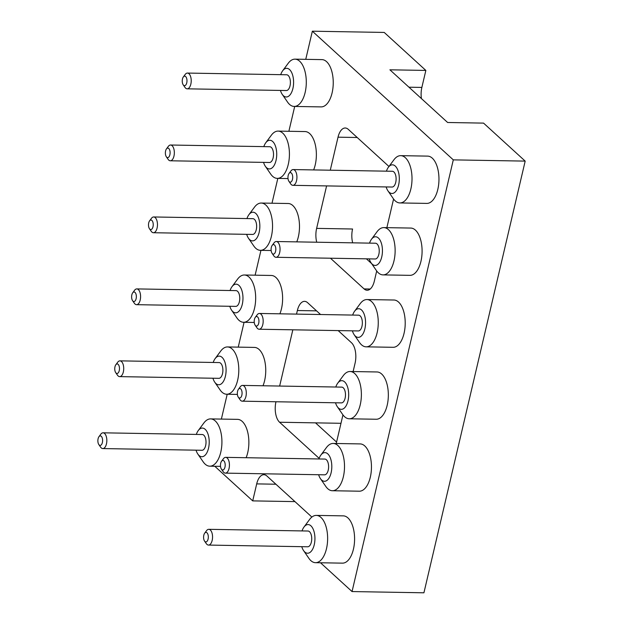<?xml version="1.0" encoding="UTF-8"?>
<svg xmlns="http://www.w3.org/2000/svg" width="624" height="624" viewBox="0 0 624 624"><rect width="100%" height="100%" fill="white"/><g stroke="black" fill="none" stroke-linecap="round" stroke-linejoin="round"><path stroke-width="0.94" d="M305.752 59.335L312.351 31.2L384.228 32.44L425.849 70.426L389.906 69.81L447.619 122.491L483.561 123.115L525.182 161.109L423.922 592.8L352.045 591.56L320.502 562.77M221.372 419.078L227.198 394.243M238.243 347.131L244.07 322.296M255.122 275.184L260.949 250.341M271.994 203.237L277.82 178.394M288.873 131.282L294.7 106.447M294.949 501.61L252.712 500.885L214.789 466.268M312.351 31.2L453.297 159.869L525.182 161.109M252.712 500.885L256.698 483.889A15.514 7.691 91 0 1 263.905 474.708A15.514 7.691 91 0 1 266.963 476.057L310.799 516.079A15.514 7.691 91 0 1 311.774 517.148M453.297 159.869L352.045 591.56M353.122 371.553L355.072 363.215A15.514 7.691 -89 0 0 351.46 342.724L338.169 330.587M320.564 314.519L307.616 302.702A15.514 7.691 -89 0 0 304.567 301.353A15.514 7.691 -89 0 0 297.359 310.534L296.525 314.106M336.242 443.5L342.958 414.882M275.964 401.755A15.514 7.691 -89 0 0 279.583 422.237L319.137 458.344M292.843 329.807L279.646 386.053M330.47 258.219L364.081 288.904A15.514 7.691 -89 0 0 367.138 290.254A15.514 7.691 -89 0 0 374.338 281.073L376.709 270.98M386.872 227.651L393.58 199.033M326.594 185.913L316.625 228.384A15.514 7.691 -89 0 0 316.735 242.213M388.97 166.491L348.278 129.347A15.514 7.691 -89 0 0 345.228 127.998A15.514 7.691 -89 0 0 338.021 137.179L330.275 170.204M425.849 70.426L421.863 87.422A15.514 7.691 -89 0 0 421.426 98.584M196.318 434.413A14.336 7.106 91 0 1 198.268 430.552L203.853 423.002A23.65 11.716 91 0 1 210.608 418.899L237.557 419.359A23.65 11.716 91 0 1 247.861 432.822A23.65 11.716 91 0 1 246.129 457.72M213.197 362.466A14.336 7.106 91 0 1 215.14 358.605L220.732 351.055A23.65 11.716 91 0 1 227.479 346.944L254.436 347.412A23.65 11.716 91 0 1 264.732 360.867A23.65 11.716 91 0 1 263.008 385.765M318.911 458.968A14.336 7.106 91 0 1 320.853 455.107L326.446 447.556A23.65 11.716 91 0 1 333.2 443.446L360.149 443.914A23.65 11.716 91 0 1 364.806 445.973A23.65 11.716 91 0 1 371.124 472.586A23.65 11.716 91 0 1 359.33 491.197L332.381 490.737A23.65 11.716 91 0 1 325.775 486.4L320.447 478.655A14.336 7.106 91 0 1 318.638 474.731M302.032 530.915A14.336 7.106 91 0 1 303.982 527.054L309.566 519.503A23.65 11.716 91 0 1 316.321 515.401L343.27 515.861A23.65 11.716 91 0 1 347.927 517.92A23.65 11.716 91 0 1 354.253 544.534A23.65 11.716 91 0 1 342.459 563.144L315.51 562.684A23.65 11.716 91 0 1 308.896 558.347L303.576 550.602A14.336 7.106 91 0 1 301.759 546.679M335.782 387.02A14.336 7.106 91 0 1 337.732 383.159L343.317 375.609A23.65 11.716 91 0 1 350.072 371.498L377.021 371.966A23.65 11.716 91 0 1 381.677 374.026A23.65 11.716 91 0 1 388.003 400.639A23.65 11.716 91 0 1 376.21 419.25L349.261 418.782A23.65 11.716 91 0 1 342.646 414.445L337.327 406.708A14.336 7.106 91 0 1 335.509 402.784M230.069 290.519A14.336 7.106 91 0 1 232.019 286.658L237.604 279.107A23.65 11.716 91 0 1 244.358 274.997L271.307 275.465A23.65 11.716 91 0 1 281.611 288.92A23.65 11.716 91 0 1 279.88 313.817M340.985 423.298L315.526 422.861L336.578 442.081M280.699 74.669A14.336 7.106 91 0 1 282.641 70.808L288.233 63.258A23.65 11.716 91 0 1 294.988 59.155L321.937 59.615A23.65 11.716 91 0 1 333.239 83.46A23.65 11.716 91 0 1 321.126 106.899L294.169 106.439A23.65 11.716 91 0 1 289.513 104.38A23.65 11.716 91 0 1 287.563 102.102L282.235 94.357A14.336 7.106 91 0 1 280.426 90.433M263.819 146.624A14.336 7.106 91 0 1 265.769 142.763L271.354 135.205A23.65 11.716 91 0 1 278.109 131.102L305.058 131.563A23.65 11.716 91 0 1 315.362 145.025A23.65 11.716 91 0 1 313.638 169.923M246.948 218.572A14.336 7.106 91 0 1 248.89 214.711L254.483 207.16A23.65 11.716 91 0 1 261.238 203.05L288.187 203.51A23.65 11.716 91 0 1 298.483 216.973A23.65 11.716 91 0 1 296.759 241.87M352.661 315.073A14.336 7.106 91 0 1 354.604 311.212L360.196 303.662A23.65 11.716 91 0 1 366.951 299.551L393.9 300.011A23.65 11.716 91 0 1 398.557 302.071A23.65 11.716 91 0 1 404.875 328.692A23.65 11.716 91 0 1 393.089 347.303L366.132 346.835A23.65 11.716 91 0 1 359.525 342.498L354.198 334.76A14.336 7.106 91 0 1 352.388 330.837M386.412 171.171A14.336 7.106 91 0 1 388.354 167.31L393.947 159.76A23.65 11.716 91 0 1 400.702 155.657L427.651 156.117A23.65 11.716 91 0 1 432.307 158.176A23.65 11.716 91 0 1 438.625 184.79A23.65 11.716 91 0 1 426.839 203.401L399.883 202.94A23.65 11.716 91 0 1 393.276 198.604L387.956 190.858A14.336 7.106 91 0 1 386.139 186.935M369.533 243.126A14.336 7.106 91 0 1 371.483 239.265L377.068 231.707A23.65 11.716 91 0 1 383.822 227.604L410.771 228.064A23.65 11.716 91 0 1 415.428 230.123A23.65 11.716 91 0 1 421.754 256.745A23.65 11.716 91 0 1 409.96 275.348L383.011 274.888A23.65 11.716 91 0 1 376.397 270.551L371.077 262.813A14.336 7.106 91 0 1 369.26 258.882M366.405 258.835L371.608 263.578M316.625 228.384L352.568 229.008A15.514 7.691 -89 0 0 352.677 242.83M210.608 418.899A23.65 11.716 91 0 1 221.918 442.744A23.65 11.716 91 0 1 209.797 466.183A23.65 11.716 91 0 1 205.14 464.123A23.65 11.716 91 0 1 203.182 461.846L197.863 454.1A14.336 7.106 91 0 1 196.045 450.177M227.479 346.944A23.65 11.716 91 0 1 238.789 370.789A23.65 11.716 91 0 1 226.668 394.235A23.65 11.716 91 0 1 222.011 392.176A23.65 11.716 91 0 1 220.061 389.891L214.734 382.153A14.336 7.106 91 0 1 212.924 378.23M333.2 443.446A23.65 11.716 91 0 1 337.849 445.505A23.65 11.716 91 0 1 344.175 472.126A23.65 11.716 91 0 1 332.381 490.737M316.321 515.401A23.65 11.716 91 0 1 320.978 517.46A23.65 11.716 91 0 1 327.296 544.073A23.65 11.716 91 0 1 315.51 562.684M350.072 371.498A23.65 11.716 91 0 1 354.728 373.558A23.65 11.716 91 0 1 361.046 400.171A23.65 11.716 91 0 1 349.261 418.782M244.358 274.997A23.65 11.716 91 0 1 255.668 298.841A23.65 11.716 91 0 1 243.547 322.28A23.65 11.716 91 0 1 238.891 320.229A23.65 11.716 91 0 1 236.933 317.944L231.613 310.206A14.336 7.106 91 0 1 229.796 306.283M294.988 59.155A23.65 11.716 91 0 1 306.29 82.992A23.65 11.716 91 0 1 294.169 106.439M278.109 131.102A23.65 11.716 91 0 1 289.419 154.947A23.65 11.716 91 0 1 277.298 178.386A23.65 11.716 91 0 1 272.641 176.327A23.65 11.716 91 0 1 270.683 174.049L265.364 166.312A14.336 7.106 91 0 1 263.546 162.38M261.238 203.05A23.65 11.716 91 0 1 272.54 226.894A23.65 11.716 91 0 1 260.419 250.333A23.65 11.716 91 0 1 255.762 248.274A23.65 11.716 91 0 1 253.812 245.996L248.485 238.259A14.336 7.106 91 0 1 246.675 234.335M366.951 299.551A23.65 11.716 91 0 1 371.6 301.61A23.65 11.716 91 0 1 377.926 328.224A23.65 11.716 91 0 1 366.132 346.835M400.702 155.657A23.65 11.716 91 0 1 405.358 157.708A23.65 11.716 91 0 1 411.676 184.33A23.65 11.716 91 0 1 399.883 202.94M383.822 227.604A23.65 11.716 91 0 1 388.479 229.663A23.65 11.716 91 0 1 394.797 256.277A23.65 11.716 91 0 1 383.011 274.888M198.268 430.552A14.336 7.106 91 0 1 209.204 441.129A14.336 7.106 91 0 1 199.048 455.489A14.336 7.106 91 0 1 197.863 454.1M215.14 358.605A14.336 7.106 91 0 1 226.083 369.174A14.336 7.106 91 0 1 215.92 383.534A14.336 7.106 91 0 1 214.734 382.153M320.853 455.107A14.336 7.106 91 0 1 327.772 453.866A14.336 7.106 91 0 1 330.782 474.053A14.336 7.106 91 0 1 320.447 478.655M303.982 527.054A14.336 7.106 91 0 1 310.9 525.814A14.336 7.106 91 0 1 313.911 546A14.336 7.106 91 0 1 303.576 550.602M337.732 383.159A14.336 7.106 91 0 1 344.651 381.919A14.336 7.106 91 0 1 347.662 402.098A14.336 7.106 91 0 1 337.327 406.708M232.019 286.658A14.336 7.106 91 0 1 242.962 297.227A14.336 7.106 91 0 1 232.799 311.587A14.336 7.106 91 0 1 231.613 310.206M282.641 70.808A14.336 7.106 91 0 1 293.584 81.377A14.336 7.106 91 0 1 283.421 95.745A14.336 7.106 91 0 1 282.235 94.357M265.769 142.763A14.336 7.106 91 0 1 276.713 153.332A14.336 7.106 91 0 1 266.549 167.692A14.336 7.106 91 0 1 265.364 166.312M248.89 214.711A14.336 7.106 91 0 1 259.834 225.28A14.336 7.106 91 0 1 249.67 239.639A14.336 7.106 91 0 1 248.485 238.259M354.604 311.212A14.336 7.106 91 0 1 361.522 309.964A14.336 7.106 91 0 1 364.533 330.151A14.336 7.106 91 0 1 354.198 334.76M388.354 167.31A14.336 7.106 91 0 1 395.273 166.07A14.336 7.106 91 0 1 398.284 186.256A14.336 7.106 91 0 1 387.956 190.858M371.483 239.265A14.336 7.106 91 0 1 378.401 238.017A14.336 7.106 91 0 1 381.412 258.203A14.336 7.106 91 0 1 371.077 262.813M98.959 436.699L100.815 434.179A7.886 3.908 91 0 1 103.069 432.814L202.254 434.522A7.886 3.908 91 0 1 206.021 442.471A7.886 3.908 91 0 1 201.981 450.278L102.796 448.57A7.886 3.908 91 0 1 101.244 447.884A7.886 3.908 91 0 1 100.597 447.127L98.818 444.545A4.781 2.371 91 0 1 98.959 436.699A4.781 2.371 91 0 1 102.601 440.224A4.781 2.371 91 0 1 99.216 445.006A4.781 2.371 91 0 1 98.818 444.545M115.83 364.751L117.694 362.232A7.886 3.908 91 0 1 119.948 360.859L219.125 362.567A7.886 3.908 91 0 1 222.893 370.516A7.886 3.908 91 0 1 218.852 378.331L119.675 376.623A7.886 3.908 91 0 1 118.123 375.937A7.886 3.908 91 0 1 117.468 375.18L115.697 372.598A4.781 2.371 91 0 1 115.83 364.751A4.781 2.371 91 0 1 119.48 368.269A4.781 2.371 91 0 1 116.087 373.058A4.781 2.371 91 0 1 115.697 372.598M221.543 461.253L223.408 458.734A7.886 3.908 91 0 1 225.662 457.361L324.839 459.069A7.886 3.908 91 0 1 326.391 459.755A7.886 3.908 91 0 1 328.497 468.632A7.886 3.908 91 0 1 324.566 474.833L225.389 473.125A7.886 3.908 91 0 1 223.181 471.682L221.411 469.1A4.781 2.371 91 0 1 221.543 461.253A4.781 2.371 91 0 1 223.852 460.84A4.781 2.371 91 0 1 224.858 467.563A4.781 2.371 91 0 1 221.411 469.1M204.672 533.2L206.528 530.681A7.886 3.908 91 0 1 208.783 529.316L307.967 531.024A7.886 3.908 91 0 1 309.52 531.71A7.886 3.908 91 0 1 311.626 540.579A7.886 3.908 91 0 1 307.694 546.78L208.51 545.072A7.886 3.908 91 0 1 206.31 543.629L204.532 541.047A4.781 2.371 91 0 1 204.672 533.2A4.781 2.371 91 0 1 206.973 532.787A4.781 2.371 91 0 1 207.979 539.51A4.781 2.371 91 0 1 204.532 541.047M238.423 389.306L240.287 386.786A7.886 3.908 91 0 1 242.533 385.414L341.718 387.122A7.886 3.908 91 0 1 343.27 387.808A7.886 3.908 91 0 1 345.376 396.685A7.886 3.908 91 0 1 341.445 402.886L242.26 401.177A7.886 3.908 91 0 1 240.061 399.734L238.282 397.153A4.781 2.371 91 0 1 238.423 389.306A4.781 2.371 91 0 1 240.724 388.885A4.781 2.371 91 0 1 241.73 395.616A4.781 2.371 91 0 1 238.282 397.153M132.709 292.804L134.566 290.285A7.886 3.908 91 0 1 136.82 288.912L236.005 290.62A7.886 3.908 91 0 1 239.772 298.568A7.886 3.908 91 0 1 235.732 306.384L136.547 304.676A7.886 3.908 91 0 1 134.995 303.989A7.886 3.908 91 0 1 134.347 303.233L132.569 300.651A4.781 2.371 91 0 1 132.709 292.804A4.781 2.371 91 0 1 136.352 296.322A4.781 2.371 91 0 1 132.967 301.111A4.781 2.371 91 0 1 132.569 300.651M183.331 76.955L185.195 74.435A7.886 3.908 91 0 1 187.45 73.07L286.627 74.771A7.886 3.908 91 0 1 290.394 82.719A7.886 3.908 91 0 1 286.354 90.535L187.177 88.826A7.886 3.908 91 0 1 185.624 88.14A7.886 3.908 91 0 1 184.969 87.383L183.199 84.802A4.781 2.371 91 0 1 183.331 76.955A4.781 2.371 91 0 1 186.982 80.48A4.781 2.371 91 0 1 183.596 85.262A4.781 2.371 91 0 1 183.199 84.802M166.46 148.902L168.324 146.383A7.886 3.908 91 0 1 170.57 145.018L269.755 146.726A7.886 3.908 91 0 1 273.523 154.674A7.886 3.908 91 0 1 269.482 162.482L170.297 160.781A7.886 3.908 91 0 1 168.745 160.095A7.886 3.908 91 0 1 168.098 159.331L166.319 156.749A4.781 2.371 91 0 1 166.46 148.902A4.781 2.371 91 0 1 170.102 152.428A4.781 2.371 91 0 1 166.717 157.209A4.781 2.371 91 0 1 166.319 156.749M149.581 220.849L151.445 218.338A7.886 3.908 91 0 1 153.699 216.965L252.876 218.673A7.886 3.908 91 0 1 256.643 226.621A7.886 3.908 91 0 1 252.603 234.437L153.426 232.729A7.886 3.908 91 0 1 151.874 232.042A7.886 3.908 91 0 1 151.219 231.278L149.448 228.704A4.781 2.371 91 0 1 149.581 220.849A4.781 2.371 91 0 1 153.231 224.375A4.781 2.371 91 0 1 149.846 229.164A4.781 2.371 91 0 1 149.448 228.704M255.294 317.351L257.158 314.839A7.886 3.908 91 0 1 259.412 313.466L358.589 315.175A7.886 3.908 91 0 1 360.142 315.861A7.886 3.908 91 0 1 362.248 324.73A7.886 3.908 91 0 1 358.316 330.938L259.139 329.23A7.886 3.908 91 0 1 256.932 327.779L255.161 325.205A4.781 2.371 91 0 1 255.294 317.351A4.781 2.371 91 0 1 257.603 316.937A4.781 2.371 91 0 1 258.609 323.669A4.781 2.371 91 0 1 255.161 325.205M289.045 173.456L290.909 170.937A7.886 3.908 91 0 1 293.163 169.572L392.34 171.272A7.886 3.908 91 0 1 393.892 171.959A7.886 3.908 91 0 1 395.998 180.835A7.886 3.908 91 0 1 392.067 187.036L292.89 185.328A7.886 3.908 91 0 1 290.69 183.885L288.912 181.303A4.781 2.371 91 0 1 289.045 173.456A4.781 2.371 91 0 1 291.353 173.043A4.781 2.371 91 0 1 292.36 179.767A4.781 2.371 91 0 1 288.912 181.303M272.173 245.404L274.037 242.884A7.886 3.908 91 0 1 276.284 241.519L375.469 243.227A7.886 3.908 91 0 1 377.021 243.914A7.886 3.908 91 0 1 379.127 252.782A7.886 3.908 91 0 1 375.196 258.983L276.011 257.283A7.886 3.908 91 0 1 273.811 255.832L272.041 253.25A4.781 2.371 91 0 1 272.173 245.404A4.781 2.371 91 0 1 274.474 244.99A4.781 2.371 91 0 1 275.48 251.722A4.781 2.371 91 0 1 272.041 253.25M103.069 432.814A7.886 3.908 91 0 1 106.837 440.762A7.886 3.908 91 0 1 102.796 448.57M119.948 360.859A7.886 3.908 91 0 1 123.716 368.807A7.886 3.908 91 0 1 119.675 376.623M225.662 457.361A7.886 3.908 91 0 1 227.214 458.047A7.886 3.908 91 0 1 229.32 466.924A7.886 3.908 91 0 1 225.389 473.125M208.783 529.316A7.886 3.908 91 0 1 210.335 530.002A7.886 3.908 91 0 1 212.441 538.871A7.886 3.908 91 0 1 208.51 545.072M242.533 385.414A7.886 3.908 91 0 1 244.085 386.1A7.886 3.908 91 0 1 246.191 394.976A7.886 3.908 91 0 1 242.26 401.177M136.82 288.912A7.886 3.908 91 0 1 140.587 296.86A7.886 3.908 91 0 1 136.547 304.676M187.45 73.07A7.886 3.908 91 0 1 191.217 81.019A7.886 3.908 91 0 1 187.177 88.826M170.57 145.018A7.886 3.908 91 0 1 174.338 152.966A7.886 3.908 91 0 1 170.297 160.781M153.699 216.965A7.886 3.908 91 0 1 157.466 224.913A7.886 3.908 91 0 1 153.426 232.729M259.412 313.466A7.886 3.908 91 0 1 260.965 314.153A7.886 3.908 91 0 1 263.071 323.021A7.886 3.908 91 0 1 259.139 329.23M293.163 169.572A7.886 3.908 91 0 1 294.715 170.251A7.886 3.908 91 0 1 296.821 179.127A7.886 3.908 91 0 1 292.89 185.328M276.284 241.519A7.886 3.908 91 0 1 277.836 242.206A7.886 3.908 91 0 1 279.942 251.074A7.886 3.908 91 0 1 276.011 257.283M275.902 484.224L256.698 483.889M421.863 87.422L408.962 87.204M297.359 310.534L316.563 310.861M357.224 137.506L338.021 137.179M315.526 422.861L279.583 422.237M364.081 288.904L370.235 289.006M209.797 466.183L220.514 466.37M226.668 394.235L237.393 394.415M243.547 322.28L254.264 322.468M277.298 178.386L288.015 178.573M260.419 250.333L271.144 250.52"/></g></svg>
